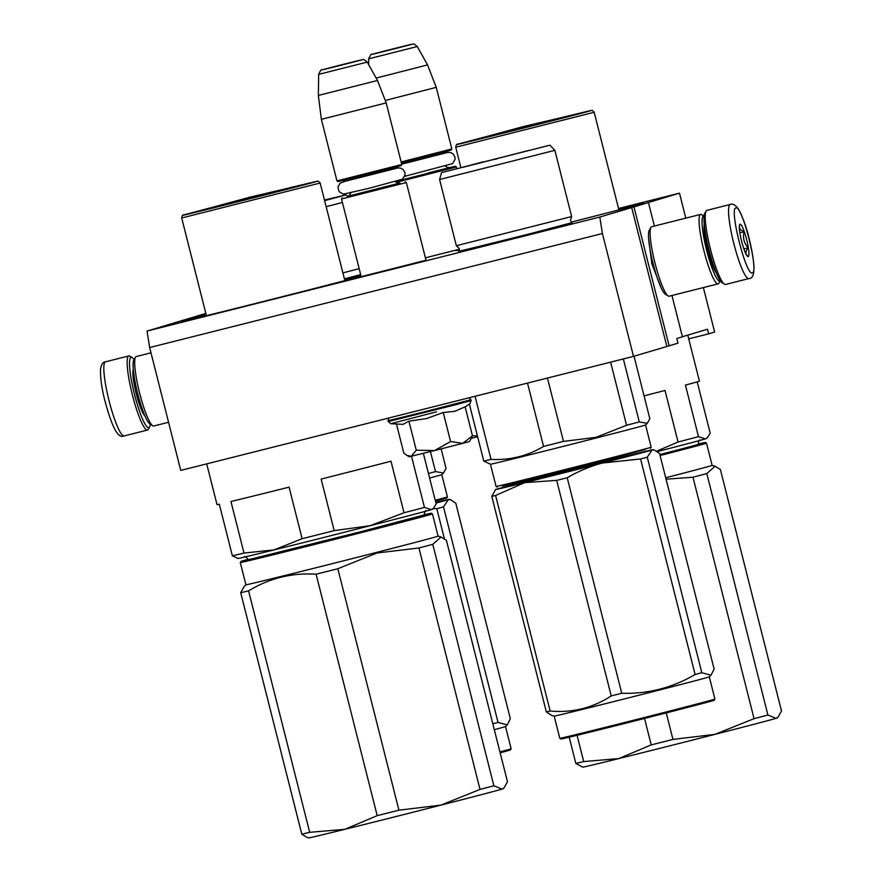 <?xml version="1.0" encoding="UTF-8"?>
<svg xmlns="http://www.w3.org/2000/svg" width="882" height="882" viewBox="0 0 882 882"><rect width="100%" height="100%" fill="white"/><g stroke="black" fill="none" stroke-linecap="round" stroke-linejoin="round"><path stroke-width="1.32" d="M426.017 260.256L361.19 276.661M147.04 331.07L149.653 347.541L180.744 470.415L633.508 356.383L669.118 345.821L633.96 206.906L599.815 217.038L147.04 331.07L205.848 313.43M633.96 206.906L679.482 193.147L618.536 208.494M459.379 249.242L425.4 257.831M571.977 222.65L510.788 238.824L458.938 251.26M360.705 274.754L344.432 278.977M361.102 276.331A96.722 0.673 165.8 0 1 256.331 303.243A96.722 0.673 165.8 0 1 181.758 321.434A96.722 0.673 165.8 0 1 182.905 321.026A96.722 0.673 165.8 0 1 206.179 314.775M344.63 279.748A96.722 0.673 165.8 0 1 360.97 275.801M618.668 208.99A96.722 0.673 165.8 0 1 643.32 203.224A96.722 0.673 165.8 0 1 642.162 203.621A96.722 0.673 165.8 0 1 571.338 222.11M459.346 249.959A96.722 0.673 165.8 0 1 455.785 250.675A96.722 0.673 165.8 0 1 456.942 250.268A96.722 0.673 165.8 0 1 459.379 249.573M149.653 347.541L602.417 233.521L599.815 217.038M666.825 346.394L631.677 207.479M633.508 356.383L602.417 233.521M669.118 345.821L677.982 343.153L676.814 338.523L682.425 336.836L671.963 295.492M654.389 226.046L648.446 202.562M661.048 287.598L651.809 263.63L648.601 238.151M703.373 287.587L714.629 332.051L708.654 333.848L707.485 329.218L682.403 336.737M685.799 218.13L679.482 193.147M708.654 333.848L688.721 338.864M706.934 210.346A38.213 6.042 75.9 0 0 706.89 210.357A38.213 6.042 75.9 0 0 706.074 211.074L704.751 213.345A36.305 5.744 75.9 0 0 708.83 249.275A36.305 5.744 75.9 0 0 722.248 282.846L724.497 284.225A38.213 6.042 75.9 0 0 725.555 284.467A38.213 6.042 75.9 0 0 725.599 284.456M706.074 211.074A38.213 6.042 75.9 0 0 710.363 248.889A38.213 6.042 75.9 0 0 724.497 284.225M706.89 210.357A38.213 6.042 75.9 0 0 706.846 210.368L730.219 204.481A38.213 6.042 75.9 0 0 730.175 204.492A38.213 6.042 75.9 0 0 733.714 243.145A38.213 6.042 75.9 0 0 748.873 278.591A38.213 6.042 75.9 0 0 748.917 278.58M735.919 207.976C728.874 207.931 746.293 276.761 752.324 272.792C759.369 272.836 741.949 204.007 735.919 207.976M740.02 224.182A16.714 2.646 75.9 0 0 739.678 224.48A16.714 2.646 75.9 0 0 741.553 241.029A16.714 2.646 75.9 0 0 747.738 256.486A16.714 2.646 75.9 0 0 748.223 256.585A16.714 2.646 75.9 0 0 746.657 239.628A16.714 2.646 75.9 0 0 740.02 224.182M747.374 256.177L748.013 256.464C745.235 254.292 745.279 251.392 748.157 247.798C743.978 243.156 742.622 237.809 744.099 231.757C739.866 230.015 738.466 227.556 739.899 224.381M744.099 231.757L739.855 232.826M748.157 247.798L743.879 248.867M150.315 424.286A36.305 5.744 -104.1 0 1 149.609 427.064A36.305 5.744 -104.1 0 1 148.871 427.726A36.305 5.744 -104.1 0 1 134.461 394.188A36.305 5.744 -104.1 0 1 131.065 357.353A36.305 5.744 -104.1 0 1 132.113 357.563A36.305 5.744 -104.1 0 1 134.042 359.68M149.609 427.064L148.286 429.336A38.213 6.042 -104.1 0 1 147.515 430.041A38.213 6.042 -104.1 0 1 147.47 430.052A38.213 6.042 -104.1 0 1 132.311 394.607A38.213 6.042 -104.1 0 1 128.761 355.953A38.213 6.042 -104.1 0 1 128.805 355.942A38.213 6.042 -104.1 0 1 129.863 356.185L132.113 357.563M153.788 425.995A35.82 5.667 -104.1 0 1 153.744 426.006A35.82 5.667 -104.1 0 1 152.751 425.786A35.82 5.667 -104.1 0 1 139.51 392.655A35.82 5.667 -104.1 0 1 135.486 357.199A35.82 5.667 -104.1 0 1 136.214 356.548A35.82 5.667 -104.1 0 1 136.247 356.537A35.82 5.667 -104.1 0 1 136.291 356.526L150.987 352.822M152.751 425.786L149.951 424.055A33.439 5.292 -104.1 0 1 137.581 393.14A33.439 5.292 -104.1 0 1 133.832 360.054L135.486 357.199M704.034 216.178A33.439 5.292 75.9 0 0 703.45 216.145A33.439 5.292 75.9 0 0 706.581 250.08A33.439 5.292 75.9 0 0 719.855 280.972A33.439 5.292 75.9 0 0 720.285 280.685M704.045 216.123L701.609 214.624A35.82 5.667 75.9 0 0 700.617 214.403A35.82 5.667 75.9 0 0 700.573 214.414A35.82 5.667 75.9 0 0 703.902 250.642A35.82 5.667 75.9 0 0 718.113 283.872A35.82 5.667 75.9 0 0 718.146 283.861A35.82 5.667 75.9 0 0 718.874 283.21L720.318 280.73M651.721 226.718A35.82 5.667 75.9 0 0 651.677 226.729A35.82 5.667 75.9 0 0 651.644 226.729A35.82 5.667 75.9 0 0 650.905 227.391L649.262 230.246A33.439 5.292 75.9 0 0 653.011 263.332A33.439 5.292 75.9 0 0 665.381 294.246L668.181 295.977A35.82 5.667 75.9 0 0 669.173 296.198A35.82 5.667 75.9 0 0 669.217 296.187M650.905 227.391A35.82 5.667 75.9 0 0 654.929 262.847A35.82 5.667 75.9 0 0 668.181 295.977M704.233 224.447A26.504 4.189 75.9 0 0 707.584 249.584A26.504 4.189 75.9 0 0 716.537 273.31M426.061 260.433L406.348 182.552L341.521 198.957L361.234 276.838M399.359 183.202L347.982 196.201M401.784 164.504L401.09 165.662L389.987 168.649L338.115 181.593L336.957 180.898L321.368 119.324L386.195 102.918L401.784 164.504L336.957 180.898M367.221 62.104C362.171 57.771 363.968 60.163 360.782 60.031L345.171 63.879C320.122 70.185 313.54 72.159 338.975 65.742C364.023 59.447 370.605 57.473 345.171 63.89L322.073 69.865C321.544 68.972 320.398 70.483 318.656 74.386L367.221 62.104L377.496 80.483L318.358 95.443L321.368 119.324M456.788 168.473L456.413 166.996L396.15 182.365M456.413 166.996L455.244 166.301L449.412 167.646M455.244 166.301L395.643 181.483M401.145 161.957L451.838 148.937L451.143 150.094L401.376 162.883M451.838 148.937L436.259 87.351L385.247 100.46M417.285 46.537C412.225 42.204 414.022 44.607 410.836 44.464L395.235 48.323C370.175 54.618 363.593 56.591 389.028 50.186C414.077 43.88 420.659 41.906 395.224 48.323L372.127 54.309C371.598 53.416 370.451 54.927 368.709 58.829L417.285 46.537L427.55 64.915L376.151 78.079M471.054 438.773L469.411 441.518L462.708 443.348L472.465 435.829L470.745 439.291M472.465 435.829L465.123 406.8L454.847 411.299L443.249 412.533L426.513 418.553L408.917 421.177L402.986 424.363L390.748 423.702L436.546 411.817M408.917 421.177L416.26 450.206L434.606 450.537L462.708 443.348L450.592 441.562L434.606 450.537L409.215 456.744L407.186 455.542M443.249 412.533L450.592 441.562M396.525 424.297L403.813 453.116L406.679 455.255L411.221 456.325L416.26 450.206M469.456 404.452L468.574 404.595M471.341 438.31L477.625 436.744M472.432 435.708L477.416 435.917M302.129 538.704L289.087 487.151A107.472 0.75 165.8 0 1 230.952 501.505L243.994 553.069L274.082 549.894A100.305 0.706 -14.2 0 0 370.12 525.705L334.19 530.633A107.472 0.75 -14.2 0 1 302.129 538.704L274.082 549.894A100.305 0.706 -14.2 0 1 238.041 558.46L232.363 555.781A107.472 0.75 -14.2 0 0 243.994 553.069M423.36 453.359L436.149 503.898L433.415 508.374L431.32 509.664A100.305 0.706 -14.2 0 1 370.12 525.705L404.022 512.762L390.98 461.209A107.472 0.75 165.8 0 1 321.147 479.08L334.19 530.633M404.022 512.762A107.472 0.75 -14.2 0 0 424.451 507.404L431.32 509.664A100.305 0.706 165.8 0 0 432.511 509.256L433.415 508.374M411.508 456.248L424.451 507.404M206.708 463.877L217.027 504.647A107.472 0.75 165.8 0 0 219.32 504.228L232.363 555.781M204.558 209.618L296.054 186.466M184.239 214.8C166.621 219.883 307.046 184.514 316.418 181.505L290.63 187.557L317.156 181.207L318.347 181.207L320.144 182.949L319.284 183.247L181.692 217.986C182.034 215.583 182.85 214.524 184.14 214.822L209.839 207.998L184.239 214.8M432.775 544.337L493.876 785.796A109.853 0.772 165.8 0 1 480.029 789.423L418.928 547.965A109.853 0.772 165.8 0 0 432.775 544.337L441.055 536.995L446.369 540.258L507.47 781.717L504.118 787.813L502.023 789.103A100.305 0.706 165.8 0 1 440.835 805.145L480.029 789.423M504.118 787.813L503.214 788.695A100.305 0.706 165.8 0 1 502.023 789.103L493.876 785.796M307.101 837.426L301.798 834.163L240.698 592.715A109.853 0.772 -14.2 0 0 248.581 590.874C269.297 578.239 291.799 572.683 316.098 574.193A109.853 0.772 -14.2 0 0 337.828 568.725L377.033 553.003L418.928 547.965M248.228 559.298A98.156 0.684 -14.2 0 0 240.995 561.393L240.301 562.551A99.115 0.695 -14.2 0 0 240.301 562.562L245.924 584.788L244.049 586.607L240.698 592.715M301.798 834.163A109.853 0.772 -14.2 0 0 309.681 832.321L248.581 590.874M307.101 837.437L308.755 837.9A100.305 0.706 -14.2 0 0 344.785 829.334L377.198 815.652L316.098 574.193M309.681 832.321L344.785 829.334A100.305 0.706 -14.2 0 0 440.835 805.145L398.929 810.172L337.828 568.725M377.198 815.652A109.853 0.772 -14.2 0 0 398.929 810.172M423.955 514.967L361.201 531.625L252.506 558.725A92.423 0.65 165.8 0 1 248.283 559.431M423.944 514.834A98.156 0.684 165.8 0 1 431.309 513.236A98.156 0.684 165.8 0 1 370.253 529.354A98.156 0.684 -14.2 0 1 240.995 561.393M240.301 562.562A99.115 0.695 -14.2 0 0 370.826 530.203A99.115 0.695 165.8 0 0 432.467 513.93L438.089 536.157A99.115 0.695 165.8 0 1 376.449 552.43A99.115 0.695 -14.2 0 1 245.924 584.788M205.153 209.299L250.069 197.138L295.955 186.367L205.153 209.299M528.991 150.392L462.422 167.426L531.361 149.885M645.404 449.445L601.326 461.33L502.321 486.048L546.399 474.163M650.486 448.365L651.181 447.196A80.008 0.562 165.8 0 1 601.425 460.327A80.008 0.562 165.8 0 1 496.07 486.445L490.447 464.219A80.008 0.562 -14.2 0 0 490.447 464.23A80.008 0.562 -14.2 0 0 595.802 438.1A80.008 0.562 165.8 0 0 645.558 424.981A80.008 0.562 165.8 0 1 645.558 424.981L647.201 423.371M634.026 356.229L649.847 418.752L647.278 423.305L639.285 421.916A88.365 0.617 165.8 0 1 626.573 425.256L596.045 437.34L563.488 441.397L547.457 378.058M610.609 362.149L626.573 425.256M469.356 404.066L483.788 461.088A88.365 0.617 -14.2 0 0 491.02 459.39L475.056 396.294M483.788 461.088L490.447 464.23M527.513 383.086L543.544 446.424C527.381 456.049 509.873 460.371 491.02 459.39M543.544 446.424A88.365 0.617 -14.2 0 0 563.488 441.397M623.342 358.941L639.285 421.916M456.336 245.725L571.635 216.553L554.877 150.337L439.589 179.509L456.336 245.725L459.268 248.526L458.838 251.425L535.793 232.341L572.142 222.749L570.4 220.412L571.635 216.553M549.883 145.199L441.54 172.607L549.883 145.199L554.877 150.337M460.062 167.933L482.928 161.891M653.033 449.677L654.367 450.052L652.074 450.018A81.199 0.562 165.8 0 1 602.538 463.006L640.575 458.971A90.747 0.628 165.8 0 0 647.278 457.207L652.074 450.018A81.199 0.562 -14.2 0 0 653.033 449.677A81.199 0.562 -14.2 0 0 647.818 450.79A81.199 0.562 -14.2 0 0 623.861 456.611A81.199 0.562 -14.2 0 0 546.112 476.192A81.199 0.562 -14.2 0 0 496.577 489.179A81.199 0.562 -14.2 0 0 495.618 489.51L491.781 496.368A90.747 0.628 -14.2 0 0 493.545 495.96A90.747 0.628 -14.2 0 0 495.607 495.475L550.148 711.002A90.747 0.628 165.8 0 1 548.086 711.487A90.747 0.628 -14.2 0 1 546.322 711.895L551.658 715.401M627.322 455.84L634.224 454.726M560.963 739.028A79.049 0.551 -14.2 0 0 566.057 737.936A79.049 0.551 165.8 0 0 651.368 716.713A79.049 0.551 165.8 0 0 714.233 700.253L714.916 699.084A80.008 0.562 165.8 0 1 651.302 715.754A80.008 0.562 165.8 0 1 564.954 737.242A80.008 0.562 -14.2 0 1 559.805 738.333L560.963 739.028M495.618 489.51A81.199 0.562 -14.2 0 0 524.79 482.586A81.199 0.562 165.8 0 0 602.538 463.006C590.786 466.027 579.011 470.944 567.214 477.735A90.747 0.628 165.8 0 1 556.674 480.392L611.215 695.92C592.649 708.003 572.286 713.031 550.148 711.002M495.607 495.475L524.79 482.586L556.674 480.392M654.367 450.052L659.571 453.524L714.111 669.041L711.013 675.193L701.818 672.734A90.747 0.628 165.8 0 1 695.104 674.487C672.437 687.806 647.983 694.068 621.744 693.263A90.747 0.628 165.8 0 1 611.215 695.92M647.278 457.207L701.818 672.734M640.575 458.971L695.104 674.487M567.214 477.735L621.744 693.263M549.662 475.343L562.165 473.193M620.498 457.515L611.722 460.58M507.977 486.577L640.685 452.62L507.977 486.577M542.353 477.217L531.868 480.767M551.526 715.357L554.183 716.118A80.008 0.562 -14.2 0 0 554.183 716.118A80.008 0.562 -14.2 0 0 559.331 715.015A80.008 0.562 165.8 0 0 645.481 693.572A80.008 0.562 165.8 0 0 709.293 676.869A80.008 0.562 165.8 0 1 709.293 676.869L710.914 675.292M491.781 496.368L546.322 711.895M324.51 200.236L327.586 199.575L324.565 200.435M435.234 500.27A80.008 0.562 165.8 0 0 447.406 496.886A80.008 0.562 165.8 0 1 447.406 496.886L446.711 498.043L435.465 501.185M441.132 448.894L446.072 468.43L443.492 472.995L435.499 471.605A88.365 0.617 165.8 0 1 428.454 473.458M447.406 496.875L441.783 474.659A80.008 0.562 165.8 0 1 429.611 478.044M430.438 451.595L435.499 471.605M324.466 200.038L346.108 194.878L324.62 200.644M342.403 202.452L326.142 206.686M359.161 268.657L342.9 272.902M433.161 508.616L436.788 508.649A90.747 0.628 165.8 0 0 443.503 506.896L448.299 499.697A81.199 0.562 -14.2 0 0 449.258 499.355A81.199 0.562 -14.2 0 0 444.032 500.48A81.199 0.562 -14.2 0 0 435.785 502.453M494.295 729.679A80.008 0.562 165.8 0 0 505.518 726.548L511.141 748.774L510.446 749.932A79.049 0.551 165.8 0 1 500.149 752.82M449.258 499.355L450.592 499.741L448.299 499.697A81.199 0.562 165.8 0 1 435.94 503.06M450.592 499.741L455.796 503.203L510.336 718.731L507.238 724.883L498.043 722.413A90.747 0.628 165.8 0 1 492.806 723.791M443.503 506.896L498.043 722.413M436.788 508.649L444.396 538.704M435.818 502.564L436.91 502.31L435.917 502.949M511.141 748.774A80.008 0.562 165.8 0 1 499.918 751.905M576.111 467.747L574.083 469.081M511.009 483.975A107.472 0.75 -14.2 0 0 518.032 482.311L522.309 482.322M611.171 459.765L608.216 459.875A107.472 0.75 -14.2 0 1 576.167 467.945M656.682 451.165L678.06 442.003L665.017 390.45A107.472 0.75 165.8 0 1 644.058 395.864M678.06 442.003A107.472 0.75 -14.2 0 0 698.478 436.645L705.346 438.905A100.305 0.706 -14.2 0 1 657.277 451.584M687.784 335.127L699.426 381.167A107.472 0.75 165.8 0 1 698.147 381.608A107.472 0.75 165.8 0 1 685.435 385.092L698.478 436.645M697.21 381.884L710.186 433.139L707.441 437.626L705.346 438.905A100.305 0.706 165.8 0 0 706.537 438.497L707.441 437.615M506.455 485.067L507.922 486.081M478.584 138.86L570.081 115.707M458.276 144.042C440.647 149.124 581.073 113.767 590.444 110.757L564.667 116.799L591.194 110.448L592.373 110.448L594.17 112.19L593.321 112.488L455.718 147.228C456.071 144.824 456.887 143.777 458.177 144.064L483.876 137.239L458.276 144.042M706.813 473.579L767.913 715.037A109.853 0.772 165.8 0 1 754.066 718.665L692.965 477.217A109.853 0.772 165.8 0 0 706.813 473.579L715.082 466.236L720.396 469.511L781.496 710.958L778.144 717.055L776.061 718.345A100.305 0.706 165.8 0 1 714.861 734.386L754.066 718.665M778.156 717.055L777.251 717.937A100.305 0.706 165.8 0 1 776.061 718.345L767.913 715.037M575.825 763.415A109.853 0.772 -14.2 0 0 583.708 761.574L618.822 758.575A100.305 0.706 -14.2 0 1 582.782 767.142L575.825 763.415L569.188 737.198M583.708 761.574L577.06 735.301M651.225 744.893A109.853 0.772 -14.2 0 0 672.955 739.414L714.861 734.386A100.305 0.706 -14.2 0 1 618.822 758.575L651.225 744.893L644.533 718.444M672.955 739.414L666.252 712.91M666.075 479.191L692.965 477.217M697.993 444.219A92.423 0.65 165.8 0 1 659.835 454.561M697.971 444.076A98.156 0.684 165.8 0 1 705.335 442.488A98.156 0.684 165.8 0 1 659.846 454.605M705.335 442.488L706.493 443.172A99.115 0.695 165.8 0 1 706.504 443.183A99.115 0.695 165.8 0 1 660.089 455.531M706.504 443.183L712.127 465.409A99.115 0.695 165.8 0 1 665.712 477.757M479.18 138.54L524.106 126.38L569.981 115.619L479.18 138.54M730.274 204.47A38.213 6.042 75.9 0 0 730.219 204.481C732.578 203.323 735.257 204.789 738.245 208.891C742.644 216.685 746.326 226.729 749.292 239.011C756.117 267.72 754.76 278.569 749.116 278.525L725.555 284.467M133.281 369.47A24.597 3.892 75.9 0 0 136.192 393.493A24.597 3.892 75.9 0 0 145.001 416.017M124.186 435.917A38.213 6.042 -104.1 0 1 124.141 435.928A38.213 6.042 -104.1 0 1 108.993 400.483A38.213 6.042 -104.1 0 1 105.443 361.829A38.213 6.042 -104.1 0 1 105.487 361.818A38.213 6.042 -104.1 0 1 105.52 361.807M377.904 188.572C412.379 179.873 403.449 182.552 369.503 191.096L347.453 196.432M427.957 173.004C462.433 164.317 453.513 166.996 419.556 175.529L398.443 180.744M388.742 418.024L388.036 420.725L422.996 412.181L470.922 399.744L469.169 397.771M390.748 423.702L388.245 421.552L456.633 404.485L471.131 400.582L470.922 399.744M360.661 274.6L344.399 278.844M147.47 430.052L124.141 435.928C118.607 438.563 112.896 430.085 105.123 401.586C101.849 389.183 100.305 378.477 100.504 369.459C101.265 364.475 102.841 361.951 105.245 361.885L128.805 355.942M153.744 426.006L168.561 422.28M700.617 214.403L651.677 226.729M718.113 283.872L669.173 296.198M342.216 197.8L341.521 198.957M405.191 181.868L406.348 182.552M395.18 181.615L397.451 182.949L400.042 183.136M350.904 192.816L349.548 195.076L347.354 196.465M393.085 169.223L395.323 167.249M343.947 180.259L346.847 180.92M377.496 80.483L386.195 102.918M318.656 74.386L318.358 95.443M445.234 166.048L447.505 167.393L450.096 167.569M443.15 153.655L445.377 151.693M427.55 64.915L436.259 87.351M368.709 58.829L368.632 64.606M388.245 421.552L388.036 420.725M465.145 406.933L469.952 403.658L471.131 400.582M443.326 153.402L448.034 152.343L450.889 152.63L453.293 154.118L454.936 156.985L455.068 159.433L452.554 163.611L404.673 176.345M446.7 152.696L401.707 164.184M393.273 168.958L397.969 167.911L400.836 168.197L403.239 169.686L404.882 172.552L405.014 174.989L402.501 179.178L368.731 188.384L343.318 194.161L339.107 191.681L337.927 187.138L340.099 183.169L346.56 180.777M396.646 168.253L343.263 181.769M424.033 515.331C424.738 511.637 425.477 510.16 426.227 510.899M244.347 556.928C244.667 555.914 246.012 556.862 248.382 559.772M206.41 315.657L181.692 217.986M344.851 280.63L320.144 182.949M431.309 513.236L432.467 513.93M438.089 536.157L441.055 536.995M497.228 487.14L496.07 486.445M651.181 447.196L645.558 424.97M441.54 172.607L439.589 179.509M709.293 676.858L714.916 699.084M554.183 716.118L559.805 738.333M496.853 158.881L494.692 159.433M441.783 474.659L443.425 473.061M346.108 194.878L347.508 196.333M505.518 726.548L507.128 724.982M698.07 444.572C698.776 440.879 699.503 439.401 700.264 440.14M460.834 167.426L455.718 147.228M618.888 209.872L594.17 112.19M712.127 465.398L715.082 466.236"/></g></svg>

